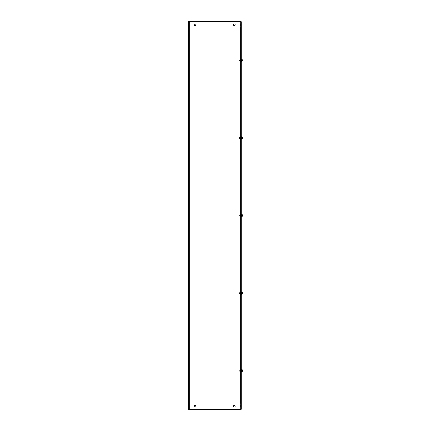 <?xml version="1.0" encoding="UTF-8"?>
<svg xmlns="http://www.w3.org/2000/svg" width="431" height="431" viewBox="0 0 431 431"><rect width="100%" height="100%" fill="white"/><g stroke="black" fill="none" stroke-linecap="round" stroke-linejoin="round"><path stroke-width="0.32" stroke-dasharray="2.15 1.62" d="M241.279 58.584L241.279 57.269L241.279 59.618L240.773 59.618L240.773 57.269L240.773 61.148L240.773 57.269L240.773 61.148L240.773 59.618L241.279 59.618L241.279 58.584M241.279 136.164L241.279 134.849L241.279 137.198L240.773 137.198L240.773 134.849L240.773 138.728L240.773 134.849L240.773 138.728L240.773 137.198L241.279 137.198L241.279 136.164M241.279 213.744L241.279 212.429L241.279 214.778L240.773 214.778L240.773 212.429L240.773 216.308L240.773 212.429L240.773 216.308L240.773 214.778L241.279 214.778L241.279 213.744M241.279 291.324L241.279 290.009L241.279 292.358L240.773 292.358L240.773 290.009L240.773 293.888L240.773 290.009L240.773 293.888L240.773 292.358L241.279 292.358L241.279 291.324M241.279 368.904L241.279 367.589L241.279 369.938L240.773 369.938L240.773 367.589L240.773 371.468L240.773 367.589L240.773 371.468L240.773 369.938L241.279 369.938L241.279 368.904M240.773 21.755L240.773 409.245L241.279 409.245L241.279 21.755L240.773 21.755L240.773 409.245M241.279 60.34L241.279 59.618L240.773 59.618L241.279 59.618L241.279 61.148L241.279 60.34C241.279 58.988 241.279 58.988 241.279 60.34C241.279 58.988 241.279 58.988 241.279 60.34L241.279 60.954L241.279 60.34C241.279 61.692 241.279 61.692 241.279 60.34C241.279 61.692 241.279 61.692 241.279 60.34C241.279 58.988 241.279 58.988 241.279 60.34C241.279 58.988 241.279 58.988 241.279 60.34L241.279 60.954L241.279 60.34C241.279 61.692 241.279 61.692 241.279 60.34C241.279 61.692 241.279 61.692 241.279 60.34L240.773 60.34L240.773 59.769L240.773 60.911L240.773 60.34L240.773 60.911L240.773 60.34L241.279 60.34M241.279 137.92L241.279 137.198L240.773 137.198L241.279 137.198L241.279 138.728L241.279 137.92C241.279 136.568 241.279 136.568 241.279 137.92C241.279 136.568 241.279 136.568 241.279 137.92L241.279 138.534L241.279 137.92C241.279 139.272 241.279 139.272 241.279 137.92C241.279 139.272 241.279 139.272 241.279 137.92C241.279 136.568 241.279 136.568 241.279 137.92C241.279 136.568 241.279 136.568 241.279 137.92L241.279 138.534L241.279 137.92C241.279 139.272 241.279 139.272 241.279 137.92C241.279 139.272 241.279 139.272 241.279 137.92L240.773 137.92L240.773 137.349L240.773 138.491L240.773 137.92L240.773 138.491L240.773 137.92L241.279 137.92M241.279 215.5L241.279 214.778L240.773 214.778L241.279 214.778L241.279 216.308L241.279 215.5C241.279 214.148 241.279 214.148 241.279 215.5C241.279 214.148 241.279 214.148 241.279 215.5L241.279 216.114L241.279 215.5C241.279 216.852 241.279 216.852 241.279 215.5C241.279 216.852 241.279 216.852 241.279 215.5C241.279 214.148 241.279 214.148 241.279 215.5C241.279 214.148 241.279 214.148 241.279 215.5L241.279 216.114L241.279 215.5C241.279 216.852 241.279 216.852 241.279 215.5C241.279 216.852 241.279 216.852 241.279 215.5L240.773 215.5L240.773 214.929L240.773 216.071L240.773 215.5L240.773 216.071L240.773 215.5L241.279 215.5M241.279 293.08L241.279 292.358L240.773 292.358L241.279 292.358L241.279 293.888L241.279 293.08C241.279 291.728 241.279 291.728 241.279 293.08C241.279 291.728 241.279 291.728 241.279 293.08L241.279 293.694L241.279 293.08C241.279 294.432 241.279 294.432 241.279 293.08C241.279 294.432 241.279 294.432 241.279 293.08C241.279 291.728 241.279 291.728 241.279 293.08C241.279 291.728 241.279 291.728 241.279 293.08L241.279 293.694L241.279 293.08C241.279 294.432 241.279 294.432 241.279 293.08C241.279 294.432 241.279 294.432 241.279 293.08L240.773 293.08L240.773 292.509L240.773 293.651L240.773 293.08L240.773 293.651L240.773 293.08L241.279 293.08M241.279 370.66L241.279 369.938L240.773 369.938L241.279 369.938L241.279 371.468L241.279 370.66C241.279 369.308 241.279 369.308 241.279 370.66C241.279 369.308 241.279 369.308 241.279 370.66L241.279 371.274L241.279 370.66C241.279 372.012 241.279 372.012 241.279 370.66C241.279 372.012 241.279 372.012 241.279 370.66C241.279 369.308 241.279 369.308 241.279 370.66C241.279 369.308 241.279 369.308 241.279 370.66L241.279 371.274L241.279 370.66C241.279 372.012 241.279 372.012 241.279 370.66C241.279 372.012 241.279 372.012 241.279 370.66L240.773 370.66L240.773 370.089L240.773 371.231L240.773 370.66L240.773 371.231L240.773 370.66L241.279 370.66M189.053 24.782L189.053 25.795L189.053 24.782M188.589 24.782L188.589 25.795L188.589 24.782M189.053 406.217L189.053 405.205L189.053 406.217M188.589 406.217L188.589 405.205L188.589 406.217M233.451 24.782A0.862 0.862 0 0 1 234.308 23.92A0.862 0.862 0 0 1 235.17 24.782A0.862 0.862 0 0 0 234.308 23.92A0.862 0.862 0 0 0 233.451 24.782A0.862 0.862 0 0 0 234.308 25.644A0.862 0.862 0 0 0 235.17 24.782A0.862 0.862 0 0 0 234.308 23.92A0.862 0.862 0 0 0 233.451 24.782A0.862 0.862 0 0 0 234.308 25.644A0.862 0.862 0 0 0 235.17 24.782A0.862 0.862 0 0 1 234.308 25.644A0.862 0.862 0 0 1 233.451 24.782M194.192 24.782A0.862 0.862 0 0 1 195.054 23.92A0.862 0.862 0 0 1 195.916 24.782A0.862 0.862 0 0 0 195.054 23.92A0.862 0.862 0 0 0 194.192 24.782A0.862 0.862 0 0 0 195.054 25.644A0.862 0.862 0 0 0 195.916 24.782A0.862 0.862 0 0 0 195.054 23.92A0.862 0.862 0 0 0 194.192 24.782A0.862 0.862 0 0 0 195.054 25.644A0.862 0.862 0 0 0 195.916 24.782A0.862 0.862 0 0 1 195.054 25.644A0.862 0.862 0 0 1 194.192 24.782M233.451 406.217A0.862 0.862 0 0 1 234.308 405.355A0.862 0.862 0 0 1 235.17 406.217A0.862 0.862 0 0 0 234.308 405.355A0.862 0.862 0 0 0 233.451 406.217A0.862 0.862 0 0 0 234.308 407.079A0.862 0.862 0 0 0 235.17 406.217A0.862 0.862 0 0 0 234.308 405.355A0.862 0.862 0 0 0 233.451 406.217A0.862 0.862 0 0 0 234.308 407.079A0.862 0.862 0 0 0 235.17 406.217A0.862 0.862 0 0 1 234.308 407.079A0.862 0.862 0 0 1 233.451 406.217M194.192 406.217A0.862 0.862 0 0 1 195.054 405.355A0.862 0.862 0 0 1 195.916 406.217A0.862 0.862 0 0 0 195.054 405.355A0.862 0.862 0 0 0 194.192 406.217A0.862 0.862 0 0 0 195.054 407.079A0.862 0.862 0 0 0 195.916 406.217A0.862 0.862 0 0 0 195.054 405.355A0.862 0.862 0 0 0 194.192 406.217A0.862 0.862 0 0 0 195.054 407.079A0.862 0.862 0 0 0 195.916 406.217A0.862 0.862 0 0 1 195.054 407.079A0.862 0.862 0 0 1 194.192 406.217M240.309 60.34L240.309 59.769L240.309 60.34M240.309 137.92L240.309 137.349L240.309 137.92M240.309 215.5L240.309 214.929L240.309 215.5M240.309 293.08L240.309 292.509L240.309 293.08M240.309 370.66L240.309 370.089L240.309 370.66M189.053 21.55L189.053 409.45L189.053 21.55L240.078 21.55L189.053 21.55M240.309 21.55L240.773 21.55L240.078 21.55L240.309 409.45L240.773 409.45L188.589 409.45L188.589 21.55L240.773 21.55L240.773 28.22L240.309 28.22L240.309 402.78L240.309 28.22L240.773 28.22L240.773 21.55L240.773 409.45L240.078 409.45L240.309 21.55M240.078 409.45L189.29 409.45L240.078 409.45L240.078 21.55M240.773 28.214L240.773 409.45L240.773 28.22L240.309 28.22L240.773 28.22M240.309 402.78L240.773 402.78L240.309 402.78M242.411 59.742L242.411 60.938L241.926 61.541L242.411 60.938L242.411 60.022L242.411 60.658L241.926 60.34L242.411 60.022L241.926 60.022L241.926 59.139L242.411 59.742L242.411 60.34L241.926 60.34L242.411 60.022L241.926 60.022L241.926 59.149M239.453 60.34L239.453 60.954L239.453 60.34M239.259 60.34L239.259 60.76L239.259 60.34M242.411 60.938L241.926 60.658L241.926 61.531L241.926 60.658L242.411 60.34L242.411 60.938L241.926 60.658L241.926 61.531L242.411 60.022M242.411 370.062L242.411 371.258L242.411 370.062L242.411 370.978L241.926 370.978L241.926 371.851L241.926 370.978L242.411 370.978L241.926 370.66L242.411 370.342L241.926 370.66L241.926 369.469L241.926 370.342L242.411 370.342L241.926 370.342L241.926 369.459L242.411 370.062L242.411 371.258L241.926 371.861L242.411 371.258L242.411 370.342L242.411 370.978L241.926 370.66L241.926 371.851L241.926 370.978L242.411 371.258M239.453 370.66L239.453 371.274L239.453 370.66M239.259 370.66L239.259 371.08L239.259 370.66M241.926 369.469L241.926 370.342L242.411 370.342M242.411 370.66L241.926 370.342L241.926 370.978L242.411 370.66M242.411 292.482L242.411 293.678L242.411 292.482L242.411 293.398L241.926 293.398L241.926 294.271L241.926 293.398L242.411 293.398L241.926 293.08L242.411 292.762L241.926 293.08L241.926 291.889L241.926 292.762L242.411 292.762L241.926 292.762L241.926 291.879L242.411 292.482L242.411 293.678L241.926 294.281L242.411 293.678L242.411 292.762L242.411 293.398L241.926 293.08L241.926 294.271L241.926 293.398L242.411 293.678M239.453 293.08L239.453 293.694L239.453 293.08M239.259 293.08L239.259 293.5L239.259 293.08M241.926 291.889L241.926 292.762L242.411 292.762M242.411 293.08L241.926 292.762L241.926 293.398L242.411 293.08M242.411 214.902L242.411 216.098L242.411 214.902L242.411 215.818L241.926 215.818L241.926 216.691L241.926 215.818L242.411 215.818L241.926 215.5L242.411 215.182L241.926 215.5L241.926 214.309L241.926 215.182L242.411 215.182L241.926 215.182L241.926 214.299L242.411 214.902L242.411 216.098L241.926 216.701L242.411 216.098L242.411 215.182L242.411 215.818L241.926 215.5L241.926 216.691L241.926 215.818L242.411 216.098M239.453 215.5L239.453 216.114L239.453 215.5M239.259 215.5L239.259 215.92L239.259 215.5M241.926 214.309L241.926 215.182L242.411 215.182M242.411 215.5L241.926 215.182L241.926 215.818L242.411 215.5M242.411 137.322L242.411 138.518L242.411 137.322L241.926 139.111L241.926 138.238L242.411 138.238L241.926 137.92L242.411 137.602L241.926 137.92L241.926 136.729L241.926 137.602L242.411 137.602L241.926 137.602L241.926 136.719L242.411 137.322L241.926 136.729L241.926 137.602L242.411 137.322L242.411 137.92L242.411 137.322M239.453 137.92L239.453 138.534L239.453 137.92M239.259 137.92L239.259 137.5L239.259 137.92M241.926 138.238L241.926 139.121L242.411 138.518L241.926 139.111L241.926 138.238L242.411 138.238L241.926 138.238L241.926 137.602L241.926 138.238M242.411 138.518L242.411 137.602M242.411 137.92L241.926 137.92L242.411 137.92M242.411 60.34L241.926 60.022L241.926 60.658L242.411 60.34M189.29 409.45L189.29 21.55M241.441 60.34L241.441 59.128L241.441 61.552L241.441 60.34L241.441 61.552L241.829 61.552L241.829 59.128L241.829 61.552L241.829 59.128L241.441 59.128L241.441 60.34M241.829 369.448L241.441 369.448L241.441 371.872L241.441 369.448L241.441 371.872L241.829 371.872L241.926 369.459M241.829 291.868L241.441 291.868L241.441 294.292L241.441 291.868L241.441 294.292L241.829 294.292L241.926 291.879M241.441 214.288L241.441 216.712L241.441 214.288L241.441 216.712L241.829 216.712L241.829 214.288L241.829 215.5L241.829 214.288L241.441 214.288M241.829 136.708L241.441 136.708L241.441 139.132L241.441 136.708L241.441 139.132L241.829 139.132L241.926 136.719M240.773 57.269L241.279 57.269L240.773 57.269M240.773 134.849L241.279 134.849L240.773 134.849M240.773 212.429L241.279 212.429L240.773 212.429M240.773 290.009L241.279 290.009L240.773 290.009M240.773 367.589L241.279 367.589L240.773 367.589M240.773 61.148L241.279 61.148L240.773 61.148M240.773 138.728L241.279 138.728L240.773 138.728M240.773 216.308L241.279 216.308L240.773 216.308M240.773 293.888L241.279 293.888L240.773 293.888M240.773 371.468L241.279 371.468L240.773 371.468M188.589 23.77L189.053 23.77M188.589 405.205L189.053 405.205M240.309 59.769L240.773 59.769L240.309 59.769M240.309 137.349L240.773 137.349L240.309 137.349M240.309 214.929L240.773 214.929L240.309 214.929M240.309 292.509L240.773 292.509L240.309 292.509M240.309 370.089L240.773 370.089L240.309 370.089M188.589 25.795L189.053 25.795M188.589 407.23L189.053 407.23M240.309 60.911L240.773 60.911L240.309 60.911M240.309 138.491L240.773 138.491L240.309 138.491M240.309 216.071L240.773 216.071L240.309 216.071M240.309 293.651L240.773 293.651L240.309 293.651M240.309 371.231L240.773 371.231L240.309 371.231M241.279 60.954L239.259 60.76L241.279 60.954M241.279 59.726L239.259 59.92L241.279 59.726M241.279 371.274L239.259 371.08L241.279 371.274M241.279 370.046L239.259 370.24L241.279 370.046M241.279 293.694L239.259 293.5L241.279 293.694M241.279 292.466L239.259 292.66L241.279 292.466M241.279 216.114L239.259 215.92L241.279 216.114M241.279 214.886L239.259 215.08L241.279 214.886M241.279 138.534L239.259 138.34L241.279 138.534M241.279 137.306L239.259 137.5L241.279 137.306"/><path stroke-width="0.65" d="M240.773 409.245L240.773 21.55L188.589 21.55L188.589 409.45L241.279 409.245L241.279 21.755L240.773 21.755M233.451 24.782A0.862 0.862 0 0 1 234.308 23.92A0.862 0.862 0 0 1 235.17 24.782A0.862 0.862 0 0 1 234.308 25.644A0.862 0.862 0 0 1 233.451 24.782M194.192 24.782A0.862 0.862 0 0 1 195.054 23.92A0.862 0.862 0 0 1 195.916 24.782A0.862 0.862 0 0 1 195.054 25.644A0.862 0.862 0 0 1 194.192 24.782M233.451 406.217A0.862 0.862 0 0 1 234.308 405.355A0.862 0.862 0 0 1 235.17 406.217A0.862 0.862 0 0 1 234.308 407.079A0.862 0.862 0 0 1 233.451 406.217M194.192 406.217A0.862 0.862 0 0 1 195.054 405.355A0.862 0.862 0 0 1 195.916 406.217A0.862 0.862 0 0 1 195.054 407.079A0.862 0.862 0 0 1 194.192 406.217M242.411 60.938L241.926 61.531L242.411 60.938L242.12 59.219M242.411 371.258L241.926 371.851L242.411 371.258L242.411 370.062L241.926 369.459L242.411 370.342M242.411 370.66L242.12 369.539M242.411 293.678L241.926 294.271L242.411 293.678L242.411 292.482L241.926 291.879L242.411 292.762M242.411 293.08L242.12 291.959M242.411 216.098L241.926 216.691L242.411 216.098L242.411 214.902L241.926 214.299L242.411 215.182M242.411 215.5L242.12 214.379M242.411 138.518L241.926 139.111L242.411 138.518L242.411 137.322L241.926 136.719L242.411 137.602M242.411 137.92L241.926 136.729L242.411 137.322M242.411 60.34L242.411 60.022M189.29 409.45L189.29 21.55M240.078 409.45L240.078 21.55M241.926 371.861L241.441 371.872L241.279 369.609L241.926 369.459M241.829 371.872L241.829 369.448M241.926 294.281L241.441 294.292L241.279 292.029L241.926 291.879M241.829 294.292L241.829 291.868M241.441 215.5L241.279 214.449L241.926 214.299L241.829 216.712L241.441 216.712L241.441 215.5M241.926 139.121L241.441 139.132L241.279 136.869L241.926 136.719M241.829 139.132L241.829 136.708M241.441 60.34L241.279 59.289L241.926 59.139L241.829 61.552L241.441 61.552L241.441 60.34"/></g></svg>
